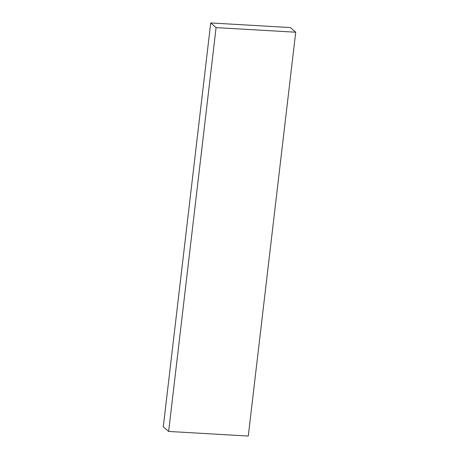 <?xml version="1.0" encoding="UTF-8"?>
<svg xmlns="http://www.w3.org/2000/svg" width="459" height="459" viewBox="0 0 459 459"><rect width="100%" height="100%" fill="white"/><g stroke="black" fill="none" stroke-linecap="round" stroke-linejoin="round"><path stroke-width="0.69" d="M210.721 22.95L163.284 426.784L168.637 431.443L248.279 436.05L295.716 32.216L290.363 27.557L210.721 22.95L216.074 27.609L295.716 32.216M216.074 27.609L168.637 431.443"/></g></svg>
